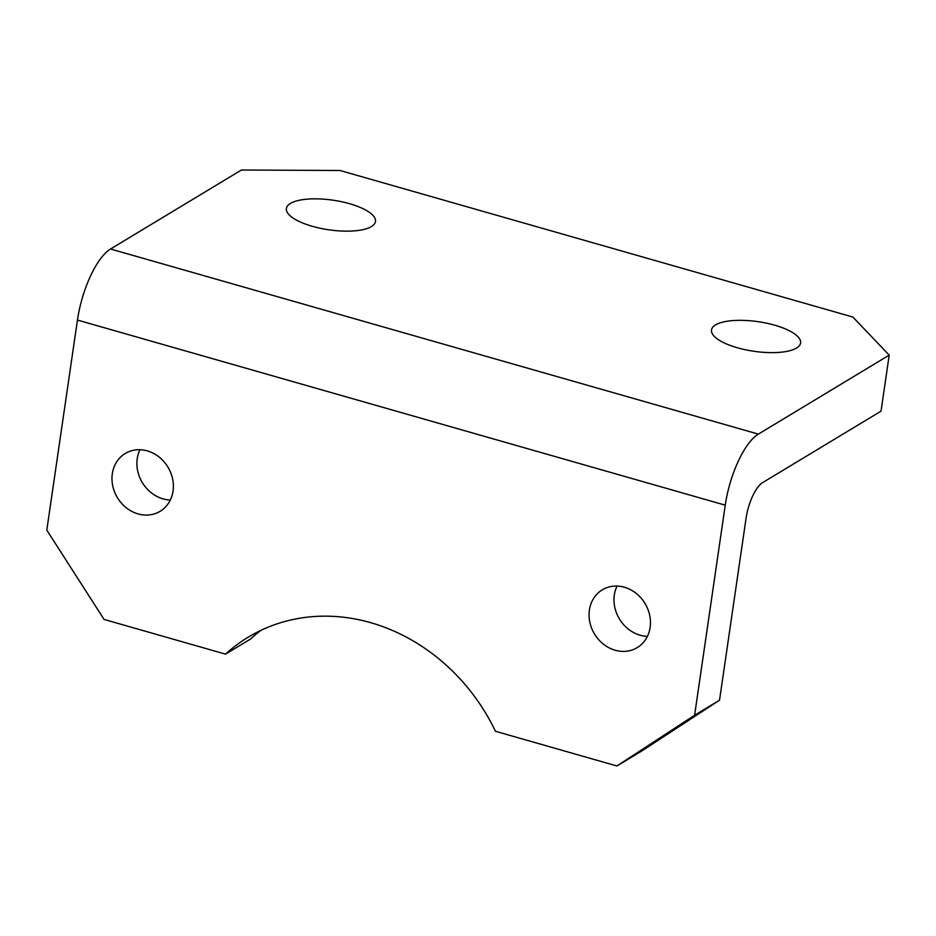 <?xml version="1.0" encoding="UTF-8"?>
<svg xmlns="http://www.w3.org/2000/svg" width="936" height="936" viewBox="0 0 936 936"><rect width="100%" height="100%" fill="white"/><g stroke="black" fill="none" stroke-linecap="round" stroke-linejoin="round"><path stroke-width="1.4" d="M647.396 636.351A33.766 29.519 58.9 0 1 614.32 595.004A33.766 29.519 58.9 0 1 617.046 586.053M589.399 610.05A33.766 29.519 58.9 0 1 602.316 589.82A33.766 29.519 58.9 0 1 636.035 593.248A33.766 29.519 58.9 0 1 650.122 627.401A33.766 29.519 58.9 0 1 637.205 647.63A33.766 29.519 58.9 0 1 603.486 644.202A33.766 29.519 58.9 0 1 589.399 610.05M170.317 500.023A33.766 29.519 58.9 0 1 137.241 458.675A33.766 29.519 58.9 0 1 139.967 449.725M112.32 473.721A33.766 29.519 58.9 0 1 125.237 453.492A33.766 29.519 58.9 0 1 158.956 456.92A33.766 29.519 58.9 0 1 173.043 491.072A33.766 29.519 58.9 0 1 160.126 511.302A33.766 29.519 58.9 0 1 126.407 507.874A33.766 29.519 58.9 0 1 112.32 473.721M371.416 226.57A45.01 14.953 -171.7 0 1 320.311 228.279A45.01 14.953 -171.7 0 1 286.393 208.506A45.01 14.953 -171.7 0 1 290.441 203.428A45.01 14.953 -171.7 0 1 341.546 201.72A45.01 14.953 -171.7 0 1 375.476 221.493A45.01 14.953 -171.7 0 1 371.416 226.57M796.536 348.052A45.01 14.953 -171.7 0 1 745.43 349.76A45.01 14.953 -171.7 0 1 711.512 329.987A45.01 14.953 -171.7 0 1 715.56 324.909A45.01 14.953 -171.7 0 1 766.666 323.201A45.01 14.953 -171.7 0 1 800.596 342.974A45.01 14.953 -171.7 0 1 796.536 348.052M77.442 320.065L46.8 530.127L104.06 619.433L225.529 654.135A187.563 164.011 58.9 0 1 248.251 637.159A187.563 164.011 58.9 0 1 495.448 731.273L616.906 765.976L694.606 715.244L725.248 505.171L77.442 320.065A60.021 21.212 -74.1 0 1 110.542 248.999L241.394 170.024L340.037 170.504L852.871 317.047L889.2 355.13L758.347 434.117A60.021 21.212 105.9 0 0 725.248 505.171M889.2 355.13L881.033 411.15L762.629 482.613A30.01 10.612 -74.1 0 0 746.086 518.135L719.527 700.198L641.827 750.941L616.906 765.976M225.529 654.135L250.45 639.101A187.563 164.011 58.9 0 1 261.085 630.267M694.606 715.244L719.527 700.198M110.542 248.999L758.347 434.117"/></g></svg>
